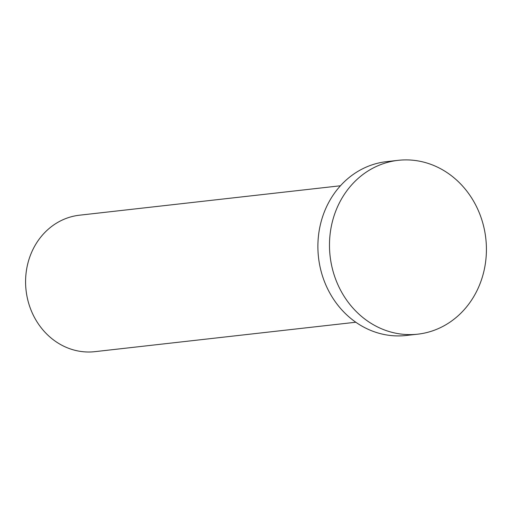 <?xml version="1.0" encoding="UTF-8"?>
<svg xmlns="http://www.w3.org/2000/svg" width="512" height="512" viewBox="0 0 512 512"><rect width="100%" height="100%" fill="white"/><g stroke="black" fill="none" stroke-linecap="round" stroke-linejoin="round"><path stroke-width="0.77" d="M398.15 160.339L386.554 161.645A87.469 78.349 83.6 0 0 317.907 244.55A87.469 78.349 83.6 0 0 406.157 335.482L417.754 334.176A87.469 78.349 83.6 0 0 486.4 251.264A87.469 78.349 83.6 0 0 398.15 160.339A87.469 78.349 83.6 0 0 329.498 243.245A87.469 78.349 83.6 0 0 417.754 334.176M340.429 185.773L79.488 215.2A68.666 61.504 83.6 0 0 25.6 280.282A68.666 61.504 83.6 0 0 94.88 351.661L355.821 322.234"/></g></svg>
